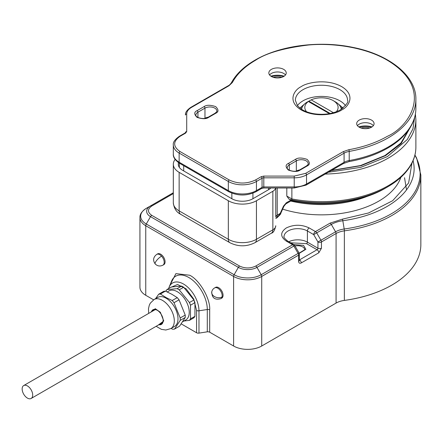 <?xml version="1.0" encoding="UTF-8"?>
<svg xmlns="http://www.w3.org/2000/svg" width="443" height="443" viewBox="0 0 443 443"><rect width="100%" height="100%" fill="white"/><g stroke="black" fill="none" stroke-linecap="round" stroke-linejoin="round"><path stroke-width="0.66" d="M183.934 321.02L189.416 320.355A19.259 11.119 -120 0 0 189.997 319.63A19.259 11.119 -120 0 0 190.501 318.81L190.501 305.31A19.259 11.119 -120 0 0 189.997 303.904A19.259 11.119 -120 0 0 189.416 302.508L179.293 289.916A19.259 11.119 -120 0 0 178.202 289.235A19.259 11.119 -120 0 0 177.117 288.659L166.994 289.561A19.259 11.119 -120 0 0 166.413 290.287A19.259 11.119 -120 0 0 165.904 291.112L166.994 289.561M166.917 289.567L171.363 287.003L181.636 286.084L177.189 288.653L179.293 289.916M179.216 289.822L183.662 287.252L193.934 300.033L189.416 302.508M189.488 302.602L190.501 305.31M190.501 305.21L194.948 302.647L194.948 316.341L190.501 318.81M190.501 318.91L189.416 320.355M189.488 320.35L193.934 317.781L194.948 316.341M183.662 287.252L181.636 286.084M194.948 302.647L193.934 300.033M218.67 287.684A6.213 3.588 -120 0 0 215.564 287.374L214.683 287.884A6.213 3.588 60 0 1 217.79 288.188A6.213 3.588 60 0 1 222.054 296.943A6.213 3.588 60 0 1 220.896 298.643L221.777 298.133A6.213 3.588 -120 0 0 222.729 293.155A6.213 3.588 -120 0 0 218.67 287.684M160.687 254.204A6.213 3.588 -120 0 0 157.581 253.9L156.706 254.404A6.213 3.588 60 0 1 159.807 254.714A6.213 3.588 60 0 1 161.562 256.148A6.213 3.588 60 0 1 162.913 265.169L163.794 264.659A6.213 3.588 -120 0 0 164.746 259.681A6.213 3.588 -120 0 0 160.687 254.204M344.366 300.409A99.393 57.385 0 0 0 420.85 244.569L420.85 175.007A99.393 57.385 180 0 1 344.366 230.847L344.366 300.409A17.393 10.039 180 0 0 336.076 303.078L336.076 233.516A17.393 10.039 180 0 1 344.366 230.847A2.486 0.465 -97.8 0 0 344.2 229.003A18.124 10.46 0 0 0 335.567 231.789A2.486 1.434 60 0 1 336.076 233.516L321.457 241.961A2.486 1.434 180 0 1 317.941 241.961L317.941 248.224A2.486 1.434 0 0 0 321.457 248.224L321.457 241.961A2.486 1.434 60 0 0 320.942 240.228L335.567 231.789L331.325 224.44A24.121 13.927 180 0 1 342.816 220.736L344.2 229.003A98.667 56.964 180 0 0 414.886 155.26M145.753 295.293L145.753 225.731A19.88 11.479 180 0 1 139.933 217.613L139.933 287.175A19.88 11.479 0 0 0 145.753 295.293L153.594 299.817M181.226 323.883L196.57 332.748A2.486 1.434 -0 0 0 198.973 333.119L207.285 331.829A2.486 1.434 -0 0 1 209.689 332.2L233.605 346.011A19.88 11.479 0 0 0 261.719 346.011L336.076 303.078M196.57 332.748L196.57 310.427L193.757 299.114L186.088 288.797L177.56 284.495L170.538 287.479M261.719 346.011L261.719 276.449L298.615 255.146A2.486 1.434 -120 0 0 298.1 253.418L261.204 274.721A19.149 11.058 180 0 1 234.12 274.721L238.362 267.373L150.509 216.649L146.268 223.997A2.486 1.434 120 0 0 145.753 225.731L233.605 276.449A2.486 1.434 -60 0 1 234.12 274.721L146.268 223.997A19.149 11.058 180 0 1 146.268 208.36L173.313 192.749M406.519 189.897L404.537 177.721M400.86 177.344A81.008 46.77 180 0 1 282.645 209.135M173.313 193.585L151.75 206.034C147.392 209.135 147.392 212.236 151.75 215.342L239.602 266.06C244.973 268.58 250.345 268.58 255.716 266.06L292.618 244.757L286.316 241.119C280.148 236.723 280.148 232.331 286.316 227.935C293.93 224.374 301.545 224.374 309.159 227.935L315.46 231.573L330.079 223.128A2.486 1.434 60 0 1 331.325 224.44L316.701 232.88L320.942 240.228L317.941 241.961L313.699 234.613A2.486 1.434 -60 0 1 315.46 231.573A2.486 1.434 60 0 1 316.701 232.88L313.699 234.613L307.403 230.975L307.403 242.133A13.667 7.891 0 0 0 288.83 241.728M22.15 388.971A7.453 4.303 60 0 1 23.695 385.56A7.453 4.303 60 0 1 29.437 387.553A7.453 4.303 60 0 1 32.693 395.056A7.453 4.303 60 0 1 31.148 398.467A7.453 4.303 60 0 1 25.406 396.474A7.453 4.303 60 0 1 22.15 388.971M367.524 196.232A80.759 46.626 180 0 1 290.746 201.061M153.926 310.366A7.952 4.591 60 0 1 154.38 309.701M163.146 320.344A7.952 4.591 60 0 1 161.501 323.783A7.952 4.591 60 0 1 159.868 324.154M162.182 323.224A7.952 4.591 60 0 1 161.379 323.279M151.456 311.794A8.45 4.879 60 0 1 157.176 310.205L157.176 310.205A8.45 4.879 60 0 1 163.146 320.549A8.45 4.879 60 0 1 158.915 324.702M152.414 311.241A7.952 4.591 60 0 1 153.549 310.011A7.952 4.591 60 0 1 157.354 310.31M167.221 291.931L168.993 290.913A16.773 9.685 60 0 1 181.918 295.403A16.773 9.685 60 0 1 189.239 312.282A16.773 9.685 60 0 1 185.767 319.962L182.682 321.74M160.394 294.03L160.482 294.074A19.259 11.119 -120 0 0 159.53 294.135L160.394 294.03L165.427 291.123L171.989 294.34L177.283 297.657L179.061 299.806L174.033 302.707L180.196 317.969L185.229 315.067L179.061 299.806M180.24 320.339L180.201 320.4A19.259 11.119 -120 0 0 180.218 319.154L180.24 320.339L185.235 317.498L179.581 326.159L174.548 329.066L173.684 329.177A19.259 11.119 -120 0 0 174.592 329.005L174.548 329.066M156.146 326.303L161.374 329.337L165.809 330.013L170.832 328.584L174.52 326.452A16.773 9.685 -120 0 0 177.997 318.777A16.773 9.685 -120 0 0 166.136 298.233A16.773 9.685 -120 0 0 157.747 297.403L154.059 299.534L150.304 303.173L149.302 305.188L148.471 308.754L148.687 313.389M172.731 329.238A19.259 11.119 -120 0 0 173.684 329.177L172.82 329.282L171.026 328.473M180.201 320.4L174.592 329.005M180.196 317.969L180.218 319.154A19.259 11.119 -120 0 0 180.151 317.858M174.077 302.824A19.259 11.119 -120 0 0 173.141 301.633A19.259 11.119 -120 0 0 172.166 300.515L177.283 297.657M160.482 294.074L166.252 297.652L172.166 300.515M165.427 291.123L163.694 291.339L158.66 294.246L159.53 294.135A19.259 11.119 -120 0 0 158.622 294.307L158.66 294.246M155.559 298.665L158.622 294.307M185.274 317.432L185.229 315.067M172.255 300.559L174.033 302.707M328.385 172.227L360.763 167.354L387.348 156.617L407.322 139.479L412.926 128.835L414.62 117.539M291.566 200.585L291.5 200.596C323.401 207.313 361.283 202.385 385.227 188.275L385.227 188.275A90.184 52.064 180 0 1 291.566 200.585L285.84 203.891L283.985 206.15A2.486 0.354 24.2 0 1 283.476 206.145L286.35 202.756L290.951 200.098L291.566 200.585M270.612 187.998A4.967 2.868 180 0 1 269.35 189.239L252.931 198.719A14.907 8.605 180 0 1 231.85 198.719L182.649 170.311A14.907 8.605 180 0 1 178.285 164.226A14.907 8.605 180 0 1 178.54 162.642M175.14 159.425A19.88 11.479 0 0 0 173.313 164.226A19.88 11.479 0 0 0 179.138 172.344L228.333 200.745A19.88 11.479 0 0 0 256.447 200.745L272.86 191.271A9.94 5.737 0 0 0 275.679 187.998M275.773 187.998L275.773 217.153A4.967 2.868 0 0 1 277.229 215.121L277.229 187.998M385.227 188.275L387.708 186.841A93.694 54.096 0 0 1 292.103 199.965L289.069 199.217L290.951 200.098M289.069 199.217L286.804 196.088L286.804 187.998M292.103 199.965A2.486 0.637 -79.2 0 1 291.876 198.929L286.804 196.088M283.985 206.15L280.729 213.399A2.486 0.354 -155.8 0 1 280.22 213.399L277.229 215.121A7.453 4.303 -120 0 1 275.773 218.482L276.93 217.812L280.22 213.399L283.476 206.145M345.662 201.643A82.498 47.628 180 0 1 297.247 201.643M301.622 109.305A19.88 11.479 180 0 1 306.063 102.793A19.88 11.479 0 0 1 307.403 101.94A19.88 11.479 0 0 1 308.876 101.17L311.174 99.858A16.646 9.613 180 0 1 333.23 100.622L335.512 101.94A19.88 11.479 180 0 1 341.293 109.305M306.611 111.769A16.646 9.613 180 0 1 308.361 101.486L306.063 102.793M335.512 101.94L333.23 100.622A16.646 9.613 180 0 1 336.303 111.769M329.42 113.641L308.361 101.486M311.174 99.858L333.446 112.716M330.218 113.491L308.876 101.17M273.121 77.259A14.287 8.251 180 0 1 281.942 77.259M360.973 127.977A14.287 8.251 180 0 1 369.794 127.977M269.975 187.998L269.975 188.796L269.975 187.998M304.629 103.95L299.839 108.031M285.486 74.956A8.699 5.023 0 0 0 271.382 73.438A8.699 5.023 0 0 0 269.577 74.956M283.681 76.478A8.699 5.023 0 0 0 286.228 72.929A8.699 5.023 0 0 0 280.856 68.288A8.699 5.023 0 0 0 271.382 69.379A8.699 5.023 0 0 0 268.835 72.929A8.699 5.023 0 0 0 274.2 77.569A8.699 5.023 0 0 0 283.681 76.478M373.338 125.679A8.699 5.023 0 0 0 359.234 124.156A8.699 5.023 0 0 0 357.429 125.679M371.533 127.202A8.699 5.023 0 0 0 374.08 123.652A8.699 5.023 0 0 0 368.709 119.012A8.699 5.023 0 0 0 359.234 120.097A8.699 5.023 0 0 0 356.687 123.652A8.699 5.023 0 0 0 362.053 128.287A8.699 5.023 0 0 0 371.533 127.202M284.168 76.174A14.287 8.251 0 0 0 270.894 76.174M372.02 126.897A14.287 8.251 0 0 0 358.747 126.897M283.775 76.423A16.275 9.397 0 0 0 271.288 76.423M371.627 127.147A16.275 9.397 0 0 0 359.14 127.147M185.462 133.027L185.462 132.59A1.24 1.013 -0 0 1 186.708 131.577L186.708 114.012C186.774 111.453 188.353 109.255 191.437 107.422L228.992 85.737L232.392 82.476C236.983 73.975 244.708 66.566 255.567 60.248C266.143 53.127 283.714 48.06 308.278 45.031C332.538 42.7 365.242 47.185 387.348 60.248C435.214 88.927 409.266 126.731 387.348 136.328C376.4 142.602 363.565 147.059 348.846 149.712L343.203 151.672L305.642 173.357L294.224 176.087L263.801 176.087L261.165 176.718L255.567 179.952C246.784 184.055 237.996 184.055 229.214 179.952L180.013 151.545C172.908 146.472 172.908 141.4 180.013 136.328L185.611 133.099L186.708 131.577M343.076 108.031L338.286 103.95M156.706 254.404C153.173 257.178 152.685 260.379 155.249 264.006A6.213 1.855 -42.8 0 1 156.656 260.44A6.213 1.855 -42.8 0 1 161.562 256.148M209.689 332.2L209.689 309.884C210.58 298.97 199.577 279.915 189.682 275.23L175.904 273.624L169.691 285.757M207.285 331.829L207.285 309.513A26.143 15.095 -120 0 0 188.801 277.495A26.143 15.095 -120 0 0 171.53 281.255L169.104 287.191A21.84 12.609 -120 0 1 183.529 284.052A21.84 12.609 -120 0 1 198.973 310.798L198.973 333.119M299.23 253.385L305.875 249.304L303.533 245.383L293.77 244.586M295.055 246.037A6.955 4.015 180 0 1 302.658 246.901A6.955 4.015 180 0 1 304.695 249.741L299.141 253.158M299.341 260.462L299.341 254.132L299.008 252.892L298.1 253.418L293.859 246.07L256.962 267.373L261.204 274.721A2.486 1.434 60 0 1 261.719 276.449A19.88 11.479 180 0 1 233.605 276.449L233.605 346.011M299.341 254.132A2.486 1.434 180 0 1 298.615 255.146L298.615 261.409C298.781 263.148 299.662 263.657 301.251 262.932L318.822 252.787L321.457 248.224M209.689 309.884A2.486 1.434 0 0 0 207.285 309.513L198.973 310.798A2.486 1.434 180 0 1 196.57 310.427M413.081 160.671A92.665 53.498 180 0 1 342.816 220.736A2.486 0.465 82.2 0 0 342.411 219.158L330.079 223.128M151.75 215.342A2.486 1.434 120 0 0 150.509 216.649A13.152 7.592 180 0 1 150.509 205.912L146.268 208.36L150.509 205.912A2.486 1.434 60 0 1 151.75 206.034M290.708 242.814L306.523 243.656A1.24 0.72 120 0 0 307.403 242.133L317.941 248.224A1.24 0.72 -60 0 1 317.066 249.741A2.486 1.434 60 0 1 318.822 252.787M306.523 243.656L317.066 249.741L299.496 259.886A2.486 1.434 60 0 1 301.251 262.932M299.341 260.395A2.486 1.434 180 0 1 298.615 261.409M411.957 163.102L408.618 182.998L392.686 200.696L368.576 212.967L342.411 219.158M255.716 266.06A2.486 1.434 60 0 1 256.962 267.373A13.152 7.592 180 0 1 238.362 267.373A2.486 1.434 -60 0 1 239.602 266.06M309.159 227.935A2.486 1.434 120 0 0 307.403 230.975A13.667 7.891 180 0 0 292.507 229.264A13.667 7.891 180 0 0 284.068 236.556C283.31 236.905 284.472 238.389 287.557 240.998A2.486 1.434 120 0 0 286.316 241.119M299.008 252.892L294.767 245.544L293.859 246.07A2.486 1.434 -120 0 0 292.618 244.757A2.486 1.434 -60 0 1 293.859 244.636L287.557 240.998M170.832 328.584A16.773 9.685 -120 0 0 174.304 320.904A16.773 9.685 -120 0 0 168.135 305.332A16.773 9.685 -120 0 0 154.059 299.534M150.653 312.26L155.271 308.716L160.338 312.254L163.76 320.992L158.107 325.173M214.683 287.884C213.155 288.747 212.18 290.049 211.76 291.782A6.213 4.347 13.8 0 0 214.938 296.816A6.213 4.347 13.8 0 0 222.054 296.943M331.126 170.644L361.139 165.665L385.587 155.604L401.131 143.598L411.348 125.535M325.201 174.066A94.425 54.517 0 0 0 388.223 158.14A94.425 54.517 0 0 0 415.883 119.593L415.401 114.05M291.876 187.998L291.876 198.929A94.425 54.517 0 0 0 388.223 185.706A94.425 54.517 0 0 0 415.883 147.159L415.883 119.593M272.86 191.271L272.86 229.817A9.94 5.737 0 0 0 275.773 225.758C274.738 230.421 273.253 232.913 271.321 233.228L254.902 242.709A7.453 4.303 60 0 0 256.447 239.292L256.447 200.745M271.321 233.228A7.453 4.303 60 0 0 272.86 229.817L256.447 239.292A19.88 11.479 0 0 1 228.333 239.292L179.138 210.89L179.138 172.344M228.333 200.745L228.333 239.292A7.453 4.303 120 0 0 229.878 242.709C238.218 246.834 246.563 246.834 254.902 242.709M173.313 202.778A19.88 11.479 0 0 0 179.138 210.89A7.453 4.303 120 0 0 180.683 214.301C176.447 212.236 173.994 208.393 173.313 202.778L173.313 164.226M286.35 202.756A2.486 1.434 60 0 1 285.84 203.891M268.519 187.998L268.519 189.72M252.931 198.719L252.931 193.159M231.85 193.159L231.85 198.719M183.707 170.92L183.707 165.676M341.664 109.958C348.386 107.012 356.344 95.417 341.664 86.623C326.43 78.151 306.351 82.741 301.251 86.623C294.529 89.569 286.571 101.159 301.251 109.958C316.485 118.431 336.564 113.834 341.664 109.958M303.006 89.669A26.093 15.062 180 0 1 331.442 86.402A26.093 15.062 180 0 1 347.55 100.317C348.824 101.735 346.448 104.908 340.418 109.831C333.025 113.829 324.287 115.141 314.198 113.762C308.666 112.832 304.153 111.132 300.659 108.657L297.469 105.7L295.365 100.317A26.093 15.062 180 0 1 303.006 89.669M180.013 151.545A1.24 0.72 120 0 0 179.138 153.068L228.333 181.469A19.88 11.479 0 0 0 256.447 181.469L262.046 178.241A2.486 1.434 180 0 1 263.801 177.82L294.224 177.82A17.393 10.039 0 0 0 306.523 174.88L344.078 153.195A12.426 7.171 180 0 1 349.211 151.412A94.425 54.517 0 0 0 388.223 137.851A94.425 54.517 0 0 0 415.883 99.304C416.342 76.207 389.762 54.661 352.999 47.412C319.647 40.319 279.893 45.474 254.946 60.187C243.91 66.594 236.025 74.164 231.296 82.907A1.24 0.969 28 0 1 232.392 82.476M343.203 151.672A1.24 0.72 -120 0 1 344.078 153.195L344.078 162.326A12.426 7.171 0 0 1 349.211 160.543A94.425 54.517 0 0 0 388.223 146.982A94.425 54.517 0 0 0 415.883 108.435C415.866 113.901 414.554 119.222 411.94 124.405C407.2 133.603 399.121 141.505 387.708 148.117C376.633 154.463 363.703 158.959 348.918 161.617A2.486 0.598 -100.1 0 0 349.211 160.543L349.211 151.412A1.24 0.299 -100.1 0 0 348.846 149.712M345.501 105.628A26.093 15.062 0 0 0 303.006 100.827A26.093 15.062 0 0 0 297.414 105.628M342.533 108.452L340.822 107.461M302.093 107.461L301.251 107.926M197.057 110.667C193.99 112.057 193.99 114.288 197.057 117.362C202.379 119.134 206.244 119.134 208.653 117.362L215.686 113.303C218.753 111.913 218.753 109.681 215.686 106.608C210.364 104.836 206.499 104.836 204.085 106.608L197.057 110.667A1.24 0.72 -120 0 1 197.938 112.19L204.965 108.131A1.24 0.72 -120 0 0 204.085 106.608M288.426 163.417C285.353 164.807 285.353 167.039 288.426 170.112C293.742 171.884 297.607 171.884 300.022 170.112L307.049 166.053C310.122 164.663 310.122 162.426 307.049 159.358C301.727 157.586 297.862 157.586 295.453 159.358L288.426 163.417A1.24 0.72 -120 0 1 289.301 164.934L296.334 160.881A1.24 0.72 -120 0 0 295.453 159.358M215.686 113.303A1.24 0.72 -120 0 0 215.06 113.242L208.033 117.301A1.24 0.72 60 0 1 208.653 117.362M208.033 117.301C203.952 120.164 194.992 117.373 195.9 115.025A6.955 4.015 180 0 1 197.938 112.19L197.938 117.439M208.166 117.223A6.955 4.015 0 0 0 204.965 118.275L204.965 108.131A6.955 4.015 180 0 1 212.546 107.261A6.955 4.015 180 0 1 216.843 110.971C217.247 111.121 216.649 111.88 215.06 113.242M307.049 166.053A1.24 0.72 -120 0 0 306.429 165.992L299.402 170.051A1.24 0.72 60 0 1 300.022 170.112M299.402 170.051C295.315 172.914 286.355 170.123 287.263 167.775A6.955 4.015 180 0 1 289.301 164.934L289.301 170.19M299.534 169.974A6.955 4.015 0 0 0 296.334 171.026L296.334 160.881A6.955 4.015 180 0 1 303.915 160.006A6.955 4.015 180 0 1 308.206 163.722C308.61 163.871 308.018 164.63 306.429 165.992M261.165 176.718A1.24 0.72 -120 0 1 262.046 178.241L262.046 187.367L256.447 190.601A19.88 11.479 0 0 1 228.333 190.601L179.138 162.199A2.486 1.434 120 0 0 179.653 163.334L228.848 191.741A2.486 1.434 -60 0 1 228.333 190.601L228.333 181.469A1.24 0.72 -60 0 1 229.214 179.952M228.848 191.741C237.874 196.083 246.906 196.083 255.932 191.741A2.486 1.434 -120 0 0 256.447 190.601L256.447 181.469A1.24 0.72 -120 0 0 255.567 179.952M294.224 176.087L294.224 186.952L263.801 186.952L263.801 176.087M255.932 191.741L261.531 188.508A2.486 1.434 -120 0 0 262.046 187.367A2.486 1.434 0 0 1 263.801 186.952L263.801 187.998L294.224 187.998L294.224 186.952A17.393 10.039 0 0 0 306.523 184.006L306.523 174.88A1.24 0.72 -120 0 0 305.642 173.357M186.708 114.012A1.24 1.013 -0 0 0 185.462 115.025C185.157 112.583 186.94 110.025 190.817 107.356L228.372 85.676A1.24 0.72 60 0 1 228.992 85.737M190.817 107.356A1.24 0.72 60 0 1 191.437 107.422M180.013 136.328A1.24 0.72 60 0 0 179.393 136.267L184.991 133.038A1.24 0.72 60 0 1 185.611 133.099M173.313 144.955A19.88 11.479 0 0 0 179.138 153.068L179.138 162.199A19.88 11.479 0 0 1 173.313 154.081L173.313 144.955C172.848 142.38 174.874 139.484 179.393 136.267M306.008 185.146L343.563 163.461A2.486 1.434 -120 0 0 344.078 162.326L306.523 184.006A2.486 1.434 -120 0 1 306.008 185.146L294.224 187.998M155.249 264.006C157.498 266.165 160.056 266.553 162.913 265.169M414.936 155.05L416.619 158.051L420.85 175.007M168.622 288.581L169.104 287.191M146.268 208.36C141.854 211.261 139.739 214.346 139.933 217.613M294.767 245.544L293.859 244.636M23.695 385.56L155.183 309.646M31.148 398.467L162.636 322.554M211.76 291.782C211.876 298.023 214.921 300.31 220.896 298.643M409.493 128.631L400.843 143.095L384.967 155.543L360.486 165.571L331.574 170.383M387.708 186.841C399.054 180.268 407.1 172.421 411.857 163.295C414.526 158.062 415.866 152.68 415.883 147.159M229.878 242.709L180.683 214.301M280.729 213.399C281.111 213.626 279.849 215.093 276.936 217.812M179.337 167.404L179.337 163.151M415.883 108.435L415.883 99.304M228.372 85.676C229.009 85.516 229.983 84.591 231.296 82.907M184.991 133.038L185.462 132.59M343.563 163.461L348.918 161.617M179.653 163.334C175.123 160.25 173.008 157.165 173.313 154.081M261.531 188.508L263.801 187.998"/></g></svg>
